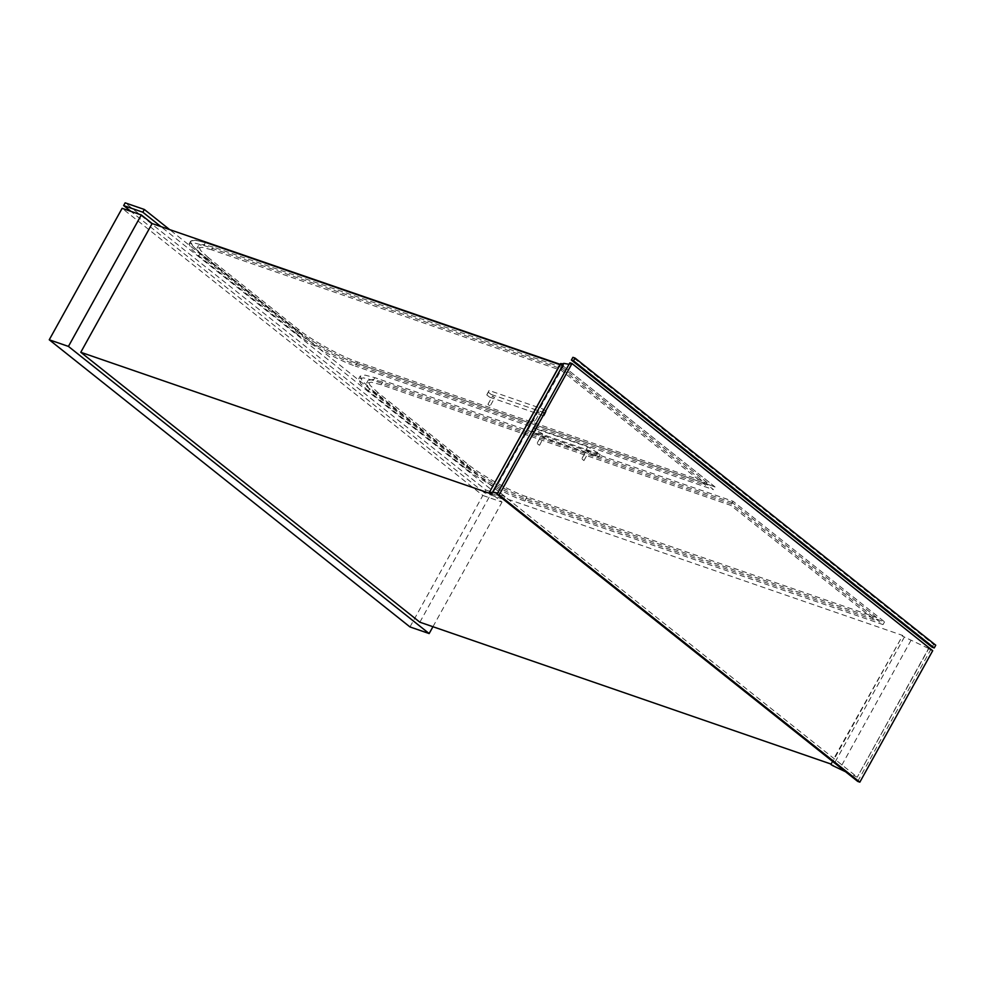 <?xml version="1.0" encoding="UTF-8"?>
<svg xmlns="http://www.w3.org/2000/svg" width="985" height="985" viewBox="0 0 985 985"><rect width="100%" height="100%" fill="white"/><g stroke="black" fill="none" stroke-linecap="round" stroke-linejoin="round"><path stroke-width="0.74" stroke-dasharray="4.92 3.69" d="M489.545 397.127L543.966 415.916L544.779 414.18L542.033 411.989L487.612 393.212L486.799 394.948L489.545 397.127L491.059 394.394L545.481 413.171L546.293 411.435L543.548 409.255L489.126 390.466L488.314 392.202L491.059 394.394M494.298 397.558L492.5 396.118L494.79 397.608L490.235 405.82L487.944 404.33L489.742 405.771M487.944 404.33L492.5 396.118M539.078 412.998L537.268 411.57L539.558 413.06L535.015 421.272L532.713 419.782L534.523 421.223M532.713 419.782L537.268 411.57M486.799 394.948L488.314 392.202M543.966 415.916L545.481 413.171M544.779 414.18L546.293 411.435M542.033 411.989L543.548 409.255M487.612 393.212L489.126 390.466M705.617 485.297L707.132 482.551L357.469 361.914C342.854 357.42 310.386 339.505 298.43 329.347L208.254 257.553L206.739 260.299L296.916 332.08C308.871 342.238 341.339 360.153 355.954 364.647L705.617 485.297L561.327 370.434L211.664 249.796L213.179 247.05L562.854 367.7L561.327 370.434M206.739 260.299L198.945 253.059L197.012 248.22L201.9 247.26L211.664 249.796M208.254 257.553L200.472 250.313L198.539 245.474L203.415 244.514L213.179 247.05M707.132 482.551L562.854 367.7M297.778 330.738C309.733 340.909 342.201 358.823 356.816 363.317C342.201 358.823 309.733 340.909 297.778 330.738L200.386 253.219L297.778 330.738L296.263 333.484C308.207 343.642 340.675 361.557 355.289 366.051L356.816 363.317L715.011 486.898L563.506 366.297L561.992 369.043L713.485 489.644L355.289 366.051M563.506 366.297L205.311 242.716L195.547 240.18L190.659 241.128L192.592 245.967L200.386 253.219C186.103 240.931 187.741 237.422 205.311 242.716L563.506 366.297L715.011 486.898L713.485 489.644M296.263 333.484L198.859 255.952L191.078 248.712L189.145 243.874L194.033 242.913L203.797 245.45L561.992 369.043M409.969 626.94L482.835 495.467L122.115 208.327M560.206 364.351L563.629 365.534L560.797 363.539M569.034 364.302L571.669 364.241L569.859 362.812M857.713 781.413L930.579 649.952L932.709 650.691M930.579 649.952L928.584 648.45L857.233 777.177L928.781 648.524M830.712 764.114L902.703 635.46C901.607 635.3 902.162 635.83 904.378 637.049L928.584 648.45M482.835 495.467L502.03 502.091L491.207 493.473L902.703 635.46L831.352 764.175M368.402 390.91L360.608 383.67L358.675 378.831L363.563 377.871L373.327 380.407L731.523 504L883.028 624.601L524.833 501.008C510.218 496.514 477.75 478.599 465.794 468.441L368.402 390.91L369.917 388.176L467.309 465.708C479.264 475.866 511.732 493.781 526.347 498.275L884.542 621.855L733.037 501.254L374.842 377.674L365.09 375.137L360.202 376.098L362.135 380.936L369.917 388.176M419.856 622.2L491.207 493.473M432.944 626.719L502.03 502.091M563.629 365.534L492.278 494.261M563.789 363.736L492.426 492.463M571.472 364.179L500.121 492.894L497.684 493.029M571.669 364.241L500.121 492.894M500.318 492.968L857.43 777.239M845.586 771.76L857.233 777.177M534.51 432.92L544.249 438.3L598.671 457.077L586.173 449.517L531.752 430.74L534.51 432.92L536.025 430.186L533.279 427.995L587.7 446.771L600.185 454.344L545.764 435.555L536.025 430.186M541.922 435.469L543.732 436.897L541.442 435.407L536.887 443.632L539.657 445.171L543.732 436.897M586.703 450.908L588.501 452.349L586.21 450.859L581.655 459.072L583.945 460.561L582.147 459.133M583.945 460.561L588.501 452.349M531.752 430.74L533.279 427.995M586.173 449.517L587.7 446.771M595.925 454.885L597.439 452.152M598.671 457.077L600.185 454.344M544.249 438.3L545.764 435.555M539.177 445.121L537.367 443.681M376.27 395.256L368.488 388.016L366.555 383.177L371.443 382.217L381.195 384.753L730.87 505.391L875.148 620.255L525.485 499.617C510.87 495.11 478.402 477.208 466.447 467.038L376.27 395.256L377.784 392.51L467.973 464.304C479.929 474.462 512.397 492.377 527 496.871L876.675 617.521L875.148 620.255M876.675 617.521L732.384 502.658L730.87 505.391M732.384 502.658L382.722 382.02L372.958 379.484L368.07 380.432L370.003 385.27L377.784 392.51M733.037 501.254L731.523 504M884.542 621.855L883.028 624.601M911.076 640.201L839.725 768.928M485.876 490.001L484.361 492.734L503.544 499.358L505.059 496.612L485.876 490.001L125.157 202.848M505.059 496.612L169.642 229.603M484.361 492.734L130.87 211.344M503.544 499.358L160.887 226.575M935.75 645.212L933.62 644.473L572.901 357.333M932.105 647.219L933.62 644.473M715.011 486.898L356.816 363.317M298.43 329.347L296.916 332.08M357.469 361.914L355.954 364.647M205.311 242.716L203.797 245.45M198.859 255.952L200.386 253.219M467.973 464.304L466.447 467.038M527 496.871L525.485 499.617M382.722 382.02L381.195 384.753M374.842 377.674L373.327 380.407M526.347 498.275L524.833 501.008M467.309 465.708L465.794 468.441M904.378 637.049L833.027 765.776M197.012 248.22L198.539 245.474M189.145 243.874L190.659 241.128M368.07 380.432L366.555 383.177M360.202 376.098L358.675 378.831"/><path stroke-width="1.48" d="M141.311 214.939L68.433 346.412L49.25 339.788L122.115 208.327L141.311 214.939L152.133 223.558L560.206 364.351M560.687 363.76L563.789 363.736M152.133 223.558L80.782 352.285L492.278 494.261L489.446 492.266L492.426 492.463L563.752 363.366L569.034 364.302M569.859 362.812L572.002 363.539L932.709 650.691L859.843 782.152L857.713 781.413L496.994 494.273L569.859 362.812M49.25 339.788L409.969 626.94L429.152 633.552L432.944 626.719M80.782 352.285L419.856 622.2L831.352 764.175C830.257 764.028 830.811 764.557 833.027 765.776L845.586 771.76M68.433 346.412L429.152 633.552M560.637 363.588L489.446 492.266L560.797 363.539M492.401 492.094L497.684 493.029M572.002 363.539L499.124 494.999L496.994 494.273M499.124 494.999L859.843 782.152M169.642 229.603L144.352 209.473L125.157 202.848L123.642 205.582L142.825 212.206L144.352 209.473M130.87 211.344L123.642 205.582M160.887 226.575L142.825 212.206M571.386 360.067L932.105 647.219L934.236 647.958L935.75 645.212L575.031 358.06L572.901 357.333L571.386 360.067L573.516 360.805L575.031 358.06M934.236 647.958L573.516 360.805"/></g></svg>
